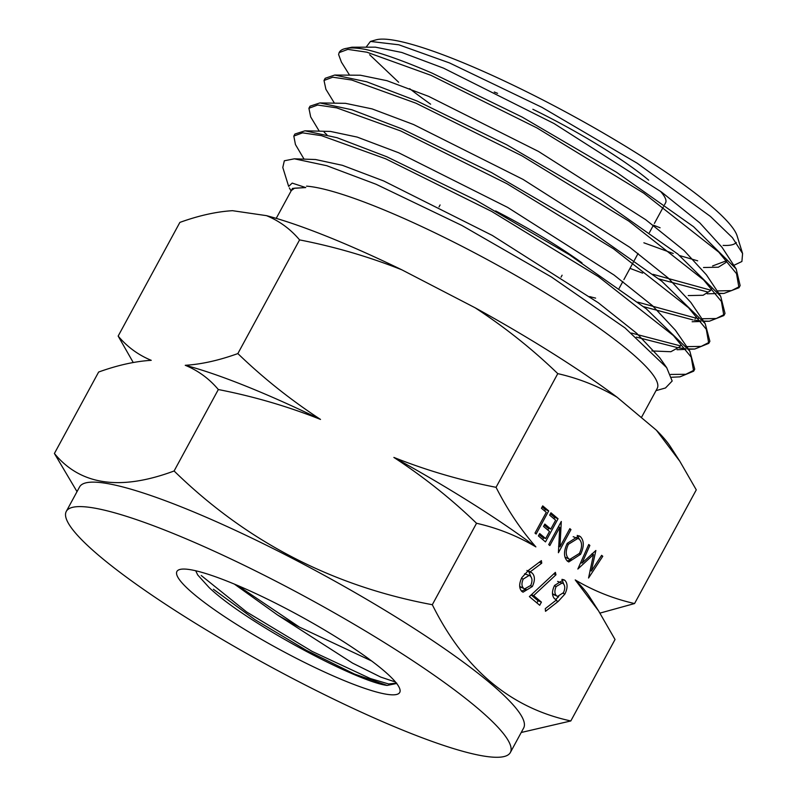 <?xml version="1.0" encoding="UTF-8"?>
<svg xmlns="http://www.w3.org/2000/svg" width="797" height="797" viewBox="0 0 797 797"><rect width="100%" height="100%" fill="white"/><g stroke="black" fill="none" stroke-linecap="round" stroke-linejoin="round"><path stroke-width="1.2" d="M395.501 682.033L380.747 677.091L352.673 663.174L277.685 615.085A99.914 15.432 -151.5 0 0 299.483 627.139L371.601 660.952M277.685 615.085L234.378 584.101M237.586 585.456L299.483 627.139M195.703 570.762L197.716 574.946L209.113 587.548C245.944 622.726 357.016 681.804 387.173 685.43L396.507 683.507M193.94 594.173A126.773 19.586 -151.5 0 0 323.981 671.761A126.773 19.586 -151.5 0 0 399.745 688.738A126.773 19.586 -151.5 0 0 382.719 669.719A126.773 19.586 -151.5 0 0 270.801 600.789A126.773 19.586 -151.5 0 0 180.022 569.437A126.773 19.586 -151.5 0 0 193.94 594.173M218.328 389.534C253.635 396.428 287.697 406.38 320.514 419.421A257.172 39.73 -151.5 0 0 245.048 385.788A257.172 39.73 -151.5 0 0 185.253 365.295C198.184 370.615 209.213 378.705 218.328 389.534L174.105 470.987C120.267 491.022 80.367 485.184 54.405 453.483L77.02 491.639M54.405 453.483L98.629 372.04C117.587 365.205 135.121 361.3 151.241 360.324C138.299 354.994 127.271 346.914 118.155 336.075L179.873 222.403C198.842 215.569 216.385 211.663 232.505 210.687L266.477 215.648C279.418 220.978 290.447 229.058 299.572 239.897L237.855 353.579C218.896 360.413 201.362 364.319 185.253 365.295M510.359 752.498L523.649 728.02A252.649 39.033 -151.5 0 0 417.02 630.337A252.649 39.033 -151.5 0 0 182.204 507.251A252.649 39.033 -151.5 0 0 79.59 486.907L66.29 511.395A252.649 39.033 -151.5 0 0 172.929 609.077A252.649 39.033 -151.5 0 0 407.745 732.164A252.649 39.033 -151.5 0 0 510.359 752.498A252.649 39.033 -151.5 0 0 403.73 654.825A252.649 39.033 -151.5 0 0 168.914 531.729A252.649 39.033 -151.5 0 0 66.29 511.395M521.228 732.483L570.811 720.956C510.478 707.945 464.302 669.201 432.313 604.714C332.419 586.104 246.353 541.532 174.105 470.987M653.45 225.162A207.987 32.129 -151.5 0 0 660.095 227.773M723.128 245.386A207.987 32.129 -151.5 0 0 736.318 242.467M742.585 253.556L737.125 235.892A207.987 32.129 -151.5 0 0 455.884 59.785A207.987 32.129 -151.5 0 0 376.054 39.85L370.446 41.434L398.819 44.791L449.558 62.953L542.01 107.376L637.271 163.265L710.456 216.455L732.413 237.665L742.595 253.556L741.897 261.496L733.828 265.361M697.684 260.818L679.711 255.608M673.216 253.486L643.876 242.796M349.564 75.147L341.435 62.176L338.605 54.535L339.123 52.622L347.861 49.384L366.889 52.203L431.057 75.356L537.029 127.968L643.797 193.203L718.764 252.141L736.528 273.67L738.968 287.737L723.985 293.435L718.705 293.316M738.968 287.737L740.144 285.555L736.149 268.918L693.579 226.717L616.599 172.321L522.294 117.149L432.233 73.194C404.099 61.07 381.793 53.13 365.325 49.364A231.788 35.805 -151.5 0 0 344.453 48.796A231.788 35.805 -151.5 0 0 339.273 52.353A231.788 35.805 -151.5 0 0 339.223 52.443L339.273 52.353M365.325 49.364L351.985 47.202L344.453 48.796M652.992 274.317L710.476 290.108M717.121 290.925L731.536 290.626L739.457 286.591M707.816 292.041L658.93 278.95M637.799 302.153L695.382 317.983M695.582 318.003L698.471 318.401M701.599 318.75L716.224 318.541L724.343 314.446M334.421 103.162L325.893 89.264L324.01 80.457L332.748 77.199L351.736 80.029L415.944 103.192L521.975 155.833L628.763 221.078L703.602 279.906L721.405 301.455L723.855 315.562L725.011 313.43L720.667 296.255L677.799 254.054L600.679 199.668L506.842 144.825L417.11 101.05L366.73 81.802L334.7 75.048L325.186 78.295L324.08 80.338M723.855 315.562L709.35 321.221L703.412 321.111M700.493 320.882L694.237 320.105M692.912 319.906L643.647 306.696M631.483 333.066L680.239 345.838M686.466 346.625L701.161 346.406L709.23 342.292M708.752 343.368L709.888 341.295L705.176 323.602L661.819 281.241L584.888 227.105L491.42 172.521L401.987 128.905L351.915 109.767L319.876 102.933L310.063 106.16L308.917 108.272L317.654 105.025L336.703 107.864L400.841 131.017L506.952 183.718L613.541 248.823L688.498 307.702L706.301 329.3L708.762 343.368L694.765 349.036L688.229 348.927M685.41 348.697L679.164 347.92M678.018 347.751L636.395 337.121M670.666 374.441L685.868 374.291L694.117 370.137M304.065 159.141L295.438 144.526L293.814 136.078L302.551 132.85L321.5 135.659L385.738 158.832L491.699 211.444L598.487 276.679L673.445 335.597L691.208 357.126L693.649 371.193L694.745 369.17L689.784 351.078L646.148 308.688L569.277 254.681L475.869 200.167L386.844 156.78L337.031 137.702L304.992 130.808L294.92 134.035L293.874 135.968M693.649 371.193L679.971 376.851L671.692 377.25M642.611 273.152L629.999 268.36M326.89 134.713L324.18 132.242M319.258 131.156L310.681 116.92L308.917 108.272M641.366 417.608L657.216 388.428A207.987 32.129 -151.5 0 0 569.427 308.011A207.987 32.129 -151.5 0 0 376.124 206.692A207.987 32.129 -151.5 0 0 306.546 186.149M656.011 390.65L665.495 387.97L672.17 381.006L666.7 367.666L625.077 327.965L551.365 276.957L461.852 225.451L376.104 184.276L326.77 165.706L294.362 158.812L284.33 160.785L282.796 167.47L288.663 186.408L292.19 183.101L305.749 187.574L294.561 188.182L291.323 190.543M580.565 554.333L568.779 561.965L567.374 561.108C563.599 557.073 563.559 551.155 567.265 543.335L579.001 535.803L580.475 536.71C584.171 540.735 584.201 546.612 580.565 554.333L579.21 553.795M558.049 518.757L545.497 541.89L538.393 535.923L539.679 533.552L545.656 538.563L549.512 531.45L543.544 526.438L544.829 524.067L550.807 529.078L555.639 520.182L549.661 515.161L550.946 512.79L558.049 518.757L554.692 517.412L553.955 518.767M558.179 601.436L545.517 611.309L545.268 608.659L556.475 599.922L554.573 598.756C551.793 595.708 551.783 591.264 554.553 585.436L563.748 579.678L564.934 580.395C567.763 583.534 567.763 588.086 564.914 594.054L558.179 601.436L555.768 600.47M528.67 570.184L541.382 560.64L541.751 563.18L530.274 571.808L532.167 573.053C535.056 576.092 535.116 580.575 532.356 586.502L523.061 592.181L521.876 591.464C518.977 588.306 518.957 583.693 521.826 577.626L528.67 570.184M535.873 546.891C520.7 529.567 507.42 509.701 496.053 487.316C460.756 480.422 426.694 470.459 393.877 457.428C423.775 476.985 451.331 498.932 476.536 523.27C497.617 528.052 517.402 535.933 535.873 546.891A257.172 39.73 -151.5 0 0 393.877 457.428M476.536 523.27L432.313 604.714M299.572 239.897C334.899 246.791 368.971 256.764 401.808 269.804L475.082 307.762C504.999 327.328 532.565 349.285 557.78 373.634C578.871 378.426 598.667 386.306 617.147 397.275L656.449 430.26L679.781 461.204L696.279 489.866L634.561 603.548C613.481 598.756 593.695 590.886 575.225 579.917L598.537 610.841L615.035 639.503L570.811 720.956M557.78 373.634L496.053 487.316M541.422 602.114L539.708 605.282L529.377 596.604L555.379 572.376L555.967 574.786L533.641 595.588L541.422 602.114L538.065 600.769L536.899 602.921M548.695 510.897L536.132 534.03L534.996 533.083L546.274 512.322L541.432 508.257L542.717 505.886L548.695 510.897L545.327 509.552L544.59 510.907M569.835 528.64L570.971 529.597L558.408 552.729L559.743 527.335L549.85 545.547L548.725 544.6L561.287 521.467L559.972 546.812L569.835 528.64M601.635 555.33L602.771 556.286L588.555 578.024L593.496 554.543L577.845 569.038L588.734 544.5L589.86 545.447L582.029 563.11L595.867 550.488L591.374 571.001L601.635 555.33M599.972 613.102L634.561 603.548M118.155 336.075L133.229 362.486M320.514 419.421C290.606 399.865 263.06 377.908 237.855 353.579M475.082 307.762A257.162 39.73 28.5 0 1 617.147 397.275M656.449 430.26A257.162 39.73 28.5 0 1 670.526 446.818L679.781 461.204M266.477 215.648A257.162 39.73 28.5 0 1 401.808 269.804M409.658 88.656A207.987 32.129 -151.5 0 0 430.619 104.178M398.649 82.25L369.649 54.734M366.092 47.182L370.446 41.434M589.7 296.594A126.773 19.586 -151.5 0 0 595.618 298.118M581.989 262.871A126.773 19.586 -151.5 0 0 495.644 210.946M664.549 204.729L665.605 202.777A126.773 19.586 -151.5 0 0 660.364 191.2M648.678 180.142A126.773 19.586 -151.5 0 0 532.864 109.269M497.587 93.349A126.773 19.586 -151.5 0 0 494.27 92.004M703.512 267.503L718.336 267.224L725.738 262.592L726.784 260.629L712.588 265.949M291.642 189.875L292.529 188.401L305.749 187.574M351.985 47.202L375.407 47.162L401.778 52.463L443.521 68.134L554.045 123.535L661.55 192.067L699.846 222.911L722.022 247.269L736.149 268.918M334.7 75.048L360.413 75.227L386.973 80.696L428.587 96.347L538.543 151.47L645.68 219.683L684.015 250.447L706.421 274.826L720.667 296.255M711.542 288.614L710.516 290.586L703.113 295.269L688.239 295.577M319.876 102.933L345.48 103.331L372.099 108.9L413.593 124.541L523.061 179.415L629.789 247.309L668.155 277.984L690.83 302.412L705.176 323.602M304.992 130.808L330.476 131.435L357.146 137.074L398.6 152.735L507.629 207.399L614.039 275.025L652.444 305.659L675.328 330.127L689.784 351.078M680.987 344.673L679.99 346.665L670.855 351.726L651.846 350.949M294.362 158.812L315.562 159.52L342.371 165.308L383.736 180.979L492.277 235.414L598.258 302.73L636.664 333.266L659.727 357.743L666.7 367.666M598.537 610.841L589.292 596.455A257.172 39.73 -151.5 0 0 575.225 579.917M539.3 562.204L541.751 563.18M527.843 570.831L530.274 571.808M526.917 570.463L532.167 573.053M528.809 571.708L531.011 576.908M530.543 585.785L532.356 586.502M525.96 589.152L521.547 591.155M519.684 586.373L524.595 588.933L530.762 585.397C532.545 581.143 532.346 578.004 530.174 575.982L529.198 575.384L523.231 579.07C521.417 583.245 521.567 586.343 523.669 588.365L524.595 588.933M529.198 575.384L524.536 573.84M520.311 587.02L523.669 588.365M521.447 578.363L523.231 579.07M553.746 573.9L555.967 574.786M531.43 594.692L533.641 595.588M531.141 594.961L538.065 600.769M562.433 579.399L564.934 580.395M561.925 579.389L563.708 584.081M563.09 593.327L564.914 594.054M558.737 596.614L555.599 599.483M554.353 585.815L556.147 586.532C554.343 590.716 554.493 593.825 556.605 595.857L557.521 596.425L563.469 592.679C565.272 588.584 565.163 585.526 563.13 583.494L557.621 581.402M552.49 593.675L557.521 596.425M553.248 594.512L556.605 595.857M562.254 582.956L556.147 586.532M542.169 506.892L545.327 509.552M548.794 528.272L547.838 530.035M543.644 537.766L542.687 539.529M539.131 534.568L542.289 537.218L545.656 538.563M544.281 525.074L547.449 527.734L550.807 529.078M550.398 513.806L554.692 517.412M569.616 529.049L570.971 529.597M558.388 526.797L559.743 527.335M558.567 546.244L559.972 546.812M571.29 559.703L567.205 560.968M577.327 535.445L580.475 536.71M577.207 535.445L579.519 539.38M567.056 543.753L568.391 544.291C565.471 550.607 565.541 555.409 568.6 558.687L569.785 559.404L579.429 553.397C582.338 547.111 582.278 542.349 579.23 539.121L573.182 536.7M564.914 557.043L569.785 559.404M565.242 557.342L568.6 558.687M577.984 538.354L568.391 544.291M601.376 555.728L602.771 556.286M591.812 553.865L593.496 554.543M588.545 544.919L589.86 545.447M580.704 562.572L582.029 563.11M590.019 570.463L591.374 571.001M396.727 683.109L388.617 683.965L370.276 678.516L312.155 651.418L246.681 611.996L201.223 575.504M387.173 685.43L354.476 674.053L306.237 650.242L254.811 619.568L213.407 589.252M440.074 204.959L439.017 206.901M562.104 275.204L561.048 277.157M291.612 190.025L276.21 218.378M663.363 206.901L654.397 223.419M653.331 225.372L649.435 232.565M638.088 253.456L634.302 260.44M633.157 262.532L623.892 279.608M622.836 281.55L619.159 288.315M696.269 316.658L695.253 318.651M707.208 293.794L716.025 293.605M718.764 293.545L723.985 293.426M692.145 321.749L700.962 321.48M703.621 321.4L709.35 321.221M677.042 349.724L685.938 349.375M688.498 349.275L694.765 349.036M291.104 190.951L289.341 187.903"/></g></svg>

